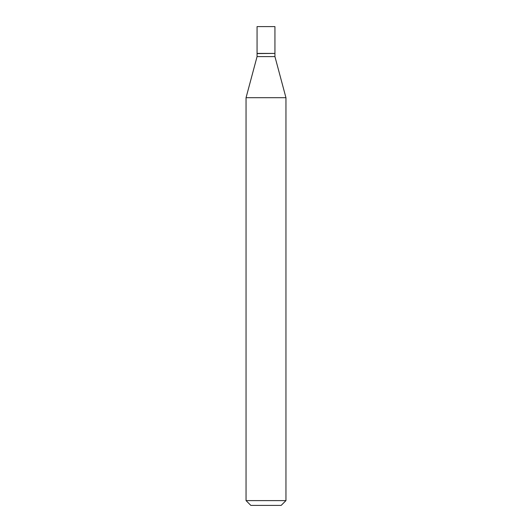 <?xml version="1.0" encoding="UTF-8"?>
<svg xmlns="http://www.w3.org/2000/svg" width="532" height="532" viewBox="0 0 532 532"><rect width="100%" height="100%" fill="white"/><g stroke="black" fill="none" stroke-linecap="round" stroke-linejoin="round"><path stroke-width="0.4" stroke-dasharray="2.66 2" d="M257.062 26.6L274.938 26.6M257.062 53.413L274.938 53.413M274.778 53.413L257.222 53.413L274.778 53.413M257.062 56.605L274.938 56.605M246.05 97.702L285.95 97.702M246.05 500.612L285.95 500.612M250.838 505.4L281.162 505.4M257.062 53.572L274.938 53.572"/><path stroke-width="0.8" d="M274.938 26.6L257.062 26.6L257.062 53.413L274.938 53.413L274.938 26.6M274.778 53.413L257.062 53.572L257.062 56.605L246.05 97.702L246.05 500.612L285.95 500.612L281.162 505.4L250.838 505.4L246.05 500.612M274.938 53.572L274.938 56.605L257.062 56.605M274.938 56.605L285.95 97.702L246.05 97.702M285.95 97.702L285.95 500.612"/></g></svg>

